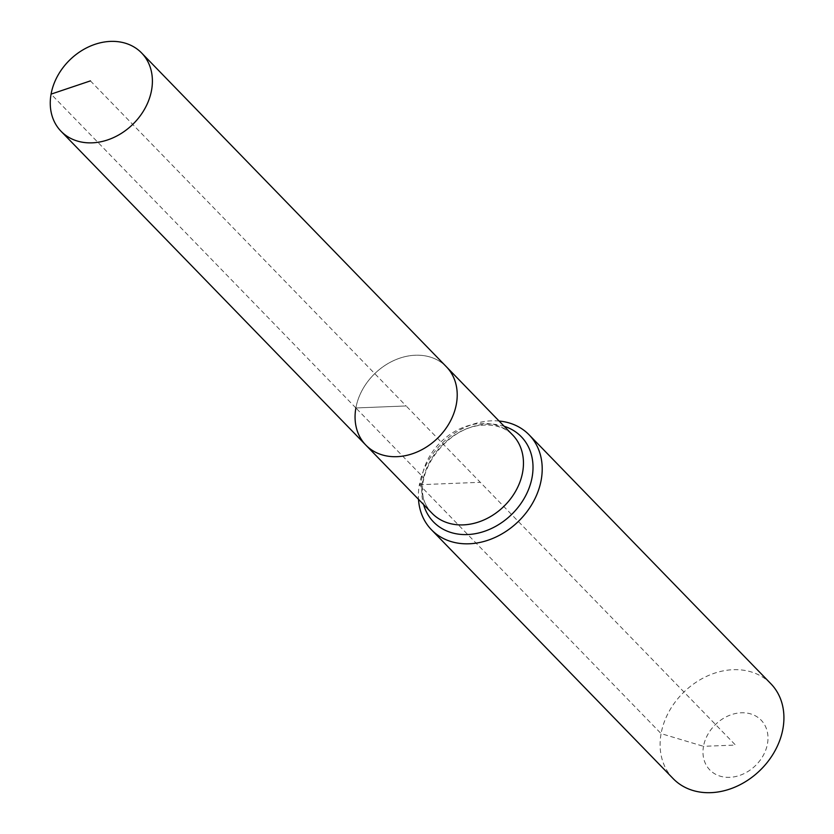 <?xml version="1.0" encoding="UTF-8"?>
<svg xmlns="http://www.w3.org/2000/svg" width="834" height="834" viewBox="0 0 834 834"><rect width="100%" height="100%" fill="white"/><g stroke="black" fill="none" stroke-linecap="round" stroke-linejoin="round"><path stroke-width="0.63" stroke-dasharray="4.17 3.13" d="M499.097 421.024A68.096 54.596 -44.2 0 0 419.377 484.731L422.692 481.51A17.024 6.787 -169.8 0 0 422.14 476.172L355.878 407.962A56.18 45.046 -44.2 0 1 393.94 360.476A56.18 45.046 -44.2 0 1 446.44 366.814A56.18 45.046 -44.2 0 0 393.94 360.476A56.18 45.046 -44.2 0 0 355.878 407.962A56.18 45.046 -44.2 0 0 365.834 445.095M90.416 80.888L406.137 405.96L355.878 407.962L406.137 405.96L735.484 745.054L703.5 746.326A35.747 28.669 -44.2 0 0 729.677 777.33A35.747 28.669 -44.2 0 0 767.468 743.782A35.747 28.669 -44.2 0 0 741.29 712.778A35.747 28.669 -44.2 0 0 703.5 746.326L661.091 733.607A68.096 54.596 -44.2 0 0 673.163 778.633M770.866 683.734A68.096 54.596 -44.2 0 0 707.232 676.061A68.096 54.596 -44.2 0 0 661.091 733.607L419.377 484.731A68.096 54.596 -44.2 0 0 418.491 499.316M355.878 407.962L51.072 94.127M419.377 484.731L480.29 482.302M422.14 476.172A56.18 45.046 -44.2 0 0 432.095 513.317C403.406 485.221 443.824 424.902 484.961 425.1C496.574 424.787 505.821 428.092 512.691 435.035A56.18 45.046 -44.2 0 0 481.52 423.453A56.18 45.046 -44.2 0 0 422.14 476.172M504.195 426.278A61.163 49.039 -44.2 0 0 487.337 424.12A61.163 49.039 -44.2 0 0 422.692 481.51A61.163 49.039 -44.2 0 0 423.589 504.56"/><path stroke-width="1.25" d="M51.072 94.127A56.18 45.046 -44.2 0 0 61.028 131.261A56.18 45.046 -44.2 0 0 113.518 137.6A56.18 45.046 -44.2 0 0 151.579 90.124A56.18 45.046 -44.2 0 0 141.624 52.98A56.18 45.046 -44.2 0 0 89.134 46.641A56.18 45.046 -44.2 0 0 51.072 94.127L90.416 80.888M355.878 407.962A56.18 45.046 -44.2 0 0 365.834 445.095A56.18 45.046 -44.2 0 0 418.324 451.434A56.18 45.046 -44.2 0 0 456.396 403.958A56.18 45.046 -44.2 0 0 446.44 366.814L141.624 52.98M418.491 499.316A68.096 54.596 -44.2 0 0 431.439 529.746L673.163 778.633A68.096 54.596 -44.2 0 0 736.787 786.306A68.096 54.596 -44.2 0 0 782.928 728.76A68.096 54.596 -44.2 0 0 770.866 683.734L529.142 434.858A68.096 54.596 -44.2 0 0 499.097 421.024M365.834 445.095A56.18 45.046 -44.2 0 0 418.324 451.434A56.18 45.046 -44.2 0 0 456.396 403.958A56.18 45.046 -44.2 0 0 446.44 366.814L512.691 435.035A56.18 45.046 -44.2 0 1 522.647 472.169A56.18 45.046 -44.2 0 1 463.266 524.888A56.18 45.046 -44.2 0 1 432.095 513.317L61.028 131.261M431.439 529.746A68.096 54.596 -44.2 0 0 495.073 537.43A68.096 54.596 -44.2 0 0 541.214 479.884A68.096 54.596 -44.2 0 0 529.142 434.858M423.589 504.56A61.163 49.039 -44.2 0 0 467.467 534.552A61.163 49.039 -44.2 0 0 532.123 477.152A61.163 49.039 -44.2 0 0 504.195 426.278"/></g></svg>
